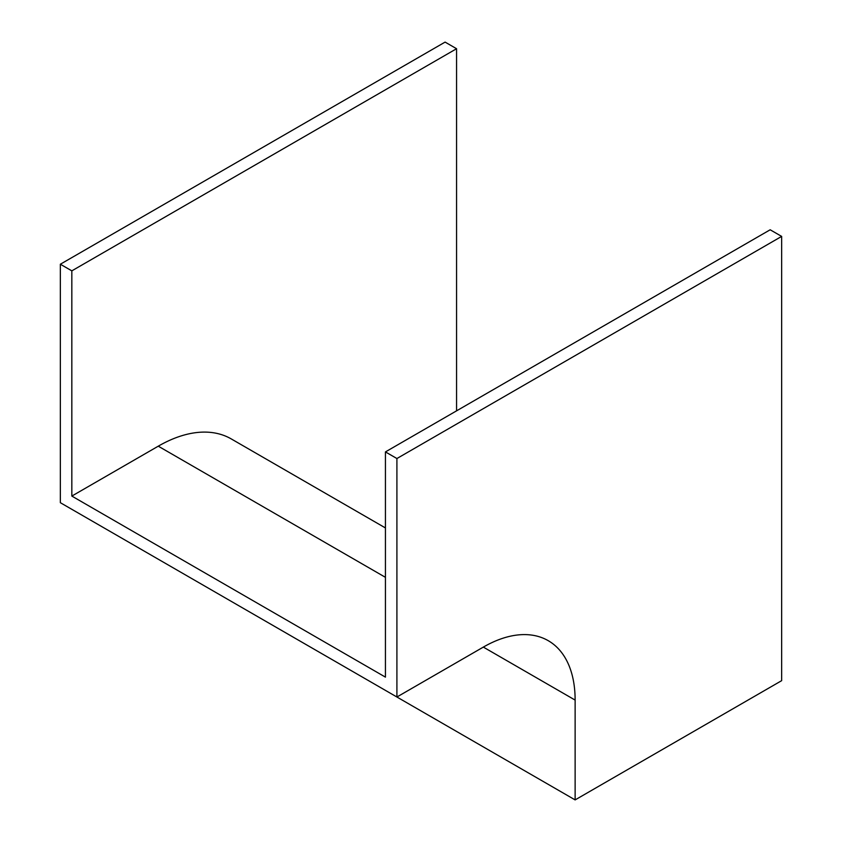 <?xml version="1.0" encoding="UTF-8"?>
<svg xmlns="http://www.w3.org/2000/svg" width="842" height="842" viewBox="0 0 842 842"><rect width="100%" height="100%" fill="white"/><g stroke="black" fill="none" stroke-linecap="round" stroke-linejoin="round"><path stroke-width="1.26" d="M456.564 410.843L456.564 48.72L445.092 42.1L60.35 264.23L60.35 502.695L396.908 697.008L483.34 647.098A129.805 74.949 -60 0 1 548.237 640.678A129.805 74.949 -60 0 1 575.128 700.091L575.128 799.9L781.65 680.662L781.65 236.402L770.167 229.782L385.436 451.912L385.436 677.126L71.833 496.075L158.264 446.176A146.034 84.316 -60 0 1 231.276 438.935L385.436 527.945M456.564 48.72L71.833 270.85L60.35 264.23M71.833 270.85L71.833 496.075M781.65 236.402L396.908 458.532L396.908 697.008M396.908 458.532L385.436 451.912M575.128 799.9L238.57 605.598M575.128 700.091L483.34 647.098M385.436 577.328L158.264 446.176"/></g></svg>
